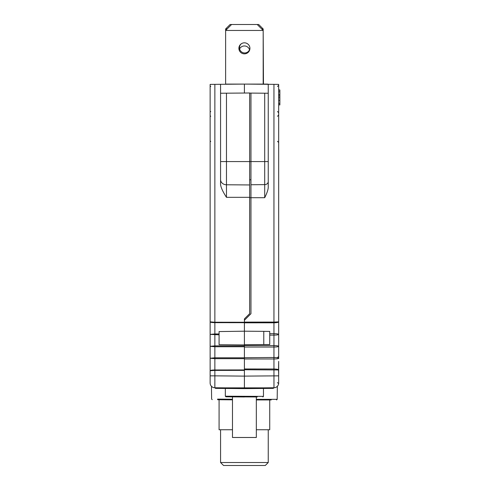 <?xml version="1.0" encoding="UTF-8"?>
<svg xmlns="http://www.w3.org/2000/svg" width="490" height="490" viewBox="0 0 490 490"><rect width="100%" height="100%" fill="white"/><g stroke="black" fill="none" stroke-linecap="round" stroke-linejoin="round"><path stroke-width="0.73" d="M263.773 331.363L263.773 344.574M244.406 318.898L244.406 320.27L244.406 318.898L249.649 313.655L249.649 197.323L226.472 197.323C222.172 190.696 220.206 185.912 220.567 182.978L220.567 93.241L226.472 93.192L220.567 93.241L220.567 84.305L244.406 84.096L244.406 93.033M275.937 387.314L275.931 387.314A4.765 4.765 0 0 1 275.925 387.321A4.765 4.765 0 0 1 273.947 387.768L244.406 388.025L244.406 388.625L263.473 388.454L225.333 388.454L244.406 388.625L244.406 388.025L224.745 387.853L264.067 387.853L244.406 388.025L244.406 376.112L244.406 382.261M244.406 329.568L244.406 331.191L269.733 331.412L244.406 331.191L244.406 322.83L273.947 322.8C276.819 322.738 278.394 322.426 278.669 321.857L278.669 358.631M219.079 344.721L244.406 344.942L219.079 344.721L219.079 331.577L244.406 331.191L244.406 345.591L273.947 345.591C276.813 345.634 278.387 345.873 278.669 346.314L278.669 84.396L244.406 84.096M244.406 357.798L214.865 357.798L214.865 358.662L210.137 358.233L210.137 346.314L214.865 345.879L244.406 345.879L244.406 346.859L244.406 345.591M249.649 197.697L250.96 197.697L250.96 313.71L244.406 320.27L244.406 322.83M210.137 357.038L210.137 321.857L214.865 322.224L244.406 322.255L244.406 322.69L214.865 322.659C211.992 322.604 210.418 322.34 210.137 321.857L210.137 84.396L220.567 84.305M210.137 346.314L214.865 346.742L244.406 346.742L244.406 345.769M278.62 383.713A4.765 4.765 0 0 0 278.651 383.407L278.669 361.393L278.669 375.848L244.406 376.112L244.406 346.859M244.406 357.731L273.947 357.486L273.947 358.98L244.406 358.974M278.534 370.146L278.669 374.911L278.534 369.956L244.406 369.742L244.406 368.97L273.947 369.007L273.947 358.98C276.715 358.95 278.289 358.711 278.669 358.276L278.669 346.314C278.387 346.749 276.813 346.987 273.947 347.036L273.947 357.486C276.715 357.516 278.289 357.78 278.669 358.276M263.473 84.262L263.179 31.354M241.343 43.757A5.212 5.212 0 0 0 244.553 52.957A5.212 5.212 0 0 0 249.906 48.038M263.179 84.262L263.179 30.46L257.219 24.5L231.592 24.5L225.633 30.46L263.179 30.46L263.179 28.971L261.685 28.971M225.633 84.262L225.633 28.971L227.121 28.971M249.918 48.339A5.513 5.513 0 0 1 244.406 53.851A5.513 5.513 0 0 1 238.893 48.339A5.513 5.513 0 0 1 244.406 42.826A5.513 5.513 0 0 1 249.918 48.339M263.473 84.096L267.05 84.096A5.365 5.365 0 0 1 268.538 84.305M249.526 49.723A5.365 5.365 0 0 0 239.616 48.902M263.179 28.971L258.708 24.5L230.104 24.5L225.633 28.971M268.244 84.305L268.244 93.241L264.698 93.21L268.244 93.241L268.244 186.757L268.244 161.571L264.698 161.571L264.698 197.697C267.173 192.778 268.355 189.134 268.244 186.757M220.567 179.591A5.96 5.188 0 0 0 226.472 184.779L226.472 161.571L220.567 161.571L220.567 182.978M210.137 372.719L210.137 362.827C210.137 355.238 210.137 355.238 210.137 362.808L210.137 375.848L210.143 370.74L214.865 370.397L214.865 369.968C212.127 370.011 210.553 370.262 210.143 370.722L210.143 370.74M215.226 387.774L214.865 387.768A4.765 4.765 0 0 1 210.137 383.002A0.594 0.582 180 0 1 210.137 382.996L210.137 375.848L214.865 375.848L214.865 370.397L244.406 370.366M214.191 387.719L213.518 387.566L214.191 387.719M244.406 388.025L214.865 387.768A4.765 4.765 0 0 1 212.868 387.314L212.881 387.321A4.765 4.765 0 0 0 214.865 387.768A0.594 0.527 -89.5 0 1 215.386 388.368C210.406 386.537 210.406 386.537 215.386 388.368L217.585 388.386M212.323 387.008L211.686 386.518L212.323 387.008M211.643 386.481L211.643 386.481A4.765 4.765 0 0 1 210.143 383.26A4.765 4.765 0 0 0 211.643 386.481M231.592 388.509L215.386 388.368M278.565 370.146L278.528 369.766C277.818 369.295 276.286 369.037 273.947 369.007L273.971 387.768L273.383 387.774M273.947 387.768A4.765 4.765 0 0 0 278.669 383.002A4.765 4.765 0 0 1 273.947 387.768A0.594 0.527 -90.5 0 0 273.42 388.368L263.473 388.454L263.473 396.373L225.351 396.208L244.406 396.373L244.406 396.967L225.939 396.808L257.219 396.967M214.847 382.666L214.853 386.941M278.608 383.756L278.534 384.136C278.853 383.725 278.467 383.235 277.377 382.666C278.467 383.235 278.853 383.725 278.534 384.142L278.657 383.339A4.765 4.765 0 0 1 278.657 383.352M278.565 384.007L278.614 383.731A4.765 4.765 0 0 1 277.162 386.481L277.162 386.481M278.669 334.394C278.296 333.941 276.721 333.702 273.947 333.672L273.947 335.117C276.721 335.087 278.296 334.841 278.669 334.394L278.669 340.354M274.614 387.719L275.288 387.566L274.614 387.719M273.42 388.368C278.4 386.537 278.4 386.537 273.42 388.368L271.221 388.386M217.585 399.123L232.487 399.246M271.221 399.944L256.325 399.944M217.585 399.711L232.487 399.84M210.149 383.29L210.137 383.002A4.765 4.765 0 0 0 210.143 383.168L210.143 383.174A4.765 4.765 0 0 1 210.137 383.002A4.765 4.765 0 0 0 214.865 387.768L214.865 375.848L244.406 376.112M219.079 333.96L214.865 333.96L214.865 357.798L210.137 358.233M219.079 334.823L210.137 334.388L214.865 333.96L214.865 84.354M244.406 344.746L269.733 344.525L269.733 331.412M231.592 396.263L225.333 396.208L225.927 396.808M257.219 388.509L263.473 388.454L264.073 387.853L258.983 387.902L264.067 387.853M278.528 369.766L278.669 361.387A1.194 0.76 180 0 1 278.669 361.393L278.565 369.962M273.947 84.354L273.947 322.077L278.669 321.857M264.698 197.697L250.96 197.697L250.96 93.094L264.698 93.21L264.698 161.571L226.472 161.571L226.472 93.192L249.649 92.99L249.649 197.323M250.96 93.094L249.649 93.082M279.864 104.952L278.669 104.652M278.669 89.94L279.864 89.94L279.864 104.652M278.669 91.777L279.864 91.777M278.669 90.056L279.864 90.056M232.487 396.863L232.487 437.49L256.325 437.49L256.325 396.967M256.325 429.742L269.733 429.742L269.733 399.944M232.487 429.742L219.079 429.742L219.079 399.724M220.567 462.523L223.544 465.5L265.262 465.5L268.244 462.523L220.567 462.523L220.567 429.742M269.733 333.672L273.947 333.672L273.947 322.077L244.406 322.108L244.406 322.475M263.179 84.096L225.633 84.096M277.346 386.304L277.181 399.35L256.325 399.35M210.143 370.716L210.137 362.808M244.406 358.662L214.865 358.662L214.865 369.968L244.406 369.932M244.406 347.036L273.947 347.036L273.947 335.117L269.733 335.117M268.244 181.545A3.577 3.099 180 0 1 264.698 184.638L250.96 184.742M249.649 179.775L250.96 179.787M226.472 197.323L226.472 184.779L249.649 184.951M278.669 103.433L279.864 103.433M278.669 100.291L279.864 100.291M278.669 97.755L279.864 97.755M278.669 95.954L279.864 95.954M278.669 94.576L279.864 94.576M210.731 116.277L210.137 115.683M210.731 141.304L210.137 141.904M210.731 86.479L210.137 85.885M210.731 111.512L210.137 112.106M212.219 399.662L211.625 399.068L211.46 386.298M277.481 357.633L278.669 356.444M277.181 399.35L276.587 399.944M278.534 384.136L278.657 383.339M263.473 396.373L262.879 396.967M242.452 388.013L224.745 387.853L225.333 388.454L225.333 396.208M277.481 111.512L278.669 112.7M277.481 86.479L278.669 85.291M277.481 141.304L278.669 142.498M277.481 116.277L278.669 115.083M268.244 429.742L268.244 462.523"/></g></svg>
